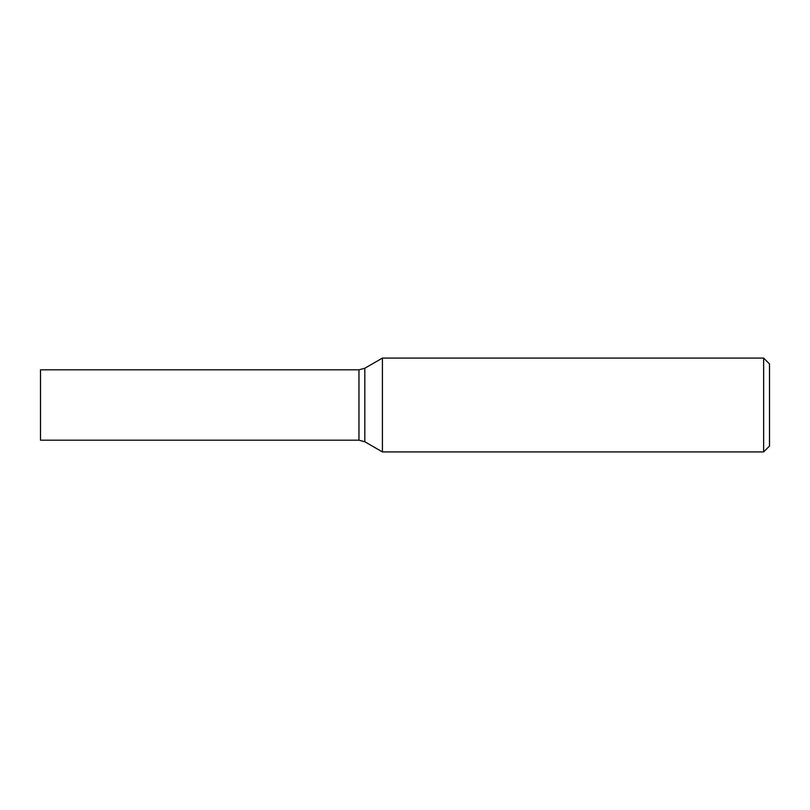 <?xml version="1.0" encoding="UTF-8"?>
<svg xmlns="http://www.w3.org/2000/svg" width="810" height="810" viewBox="0 0 810 810"><rect width="100%" height="100%" fill="white"/><g stroke="black" fill="none" stroke-linecap="round" stroke-linejoin="round"><path stroke-width="0.61" stroke-dasharray="4.05 3.04" d="M40.5 440.184L40.5 369.816M382.421 451.919L382.421 358.081M763.638 451.919L763.638 358.081M769.5 446.057L769.5 363.943M358.962 440.184L358.962 369.816M364.824 441.764L364.824 368.236"/><path stroke-width="1.21" d="M358.962 440.184L358.962 369.816L40.5 369.816L40.5 440.184L358.962 440.184L364.824 441.764L382.421 451.919L763.638 451.919L763.638 358.081L382.421 358.081L382.421 451.919M763.638 358.081L769.5 363.943L769.5 446.057L763.638 451.919M358.962 369.816L364.824 368.236L364.824 441.764M364.824 368.236L382.421 358.081"/></g></svg>
